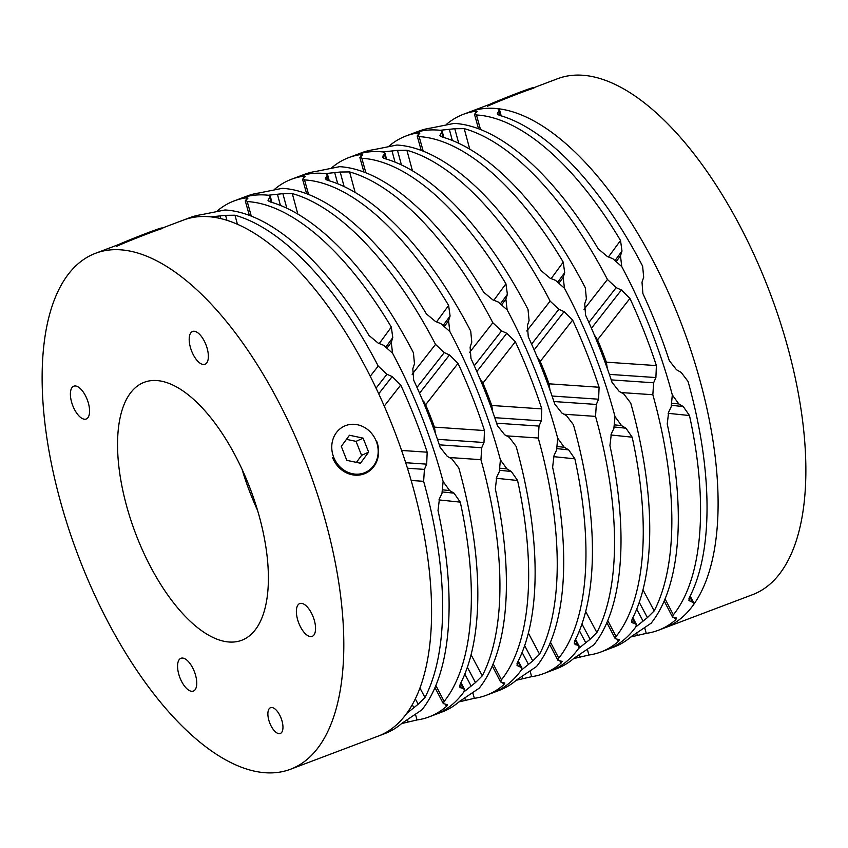 <?xml version="1.0" encoding="UTF-8"?>
<svg xmlns="http://www.w3.org/2000/svg" width="848" height="848" viewBox="0 0 848 848"><rect width="100%" height="100%" fill="white"/><g stroke="black" fill="none" stroke-linecap="round" stroke-linejoin="round"><path stroke-width="1.27" d="M533.053 87.991L557.56 78.726A275.791 123.055 69.3 0 1 768.595 289.179A275.791 123.055 69.3 0 1 756.066 593.208A275.791 123.055 69.3 0 1 752.494 594.702L664.726 627.87A275.791 123.055 69.3 0 0 668.298 626.375A275.791 123.055 69.3 0 1 664.726 627.87L658.249 630.308A275.791 123.055 69.3 0 1 646.25 633.371L630.859 636.954M446.355 124.444A275.791 123.055 69.3 0 1 459.743 115.826A275.791 123.055 69.3 0 1 463.315 114.332L469.792 111.883A275.791 123.055 69.3 0 1 680.827 322.335A275.791 123.055 69.3 0 1 668.298 626.375A275.791 123.055 69.3 0 0 693.102 605.313L693.759 602.811L688.936 600.522L689.371 597.596A275.791 123.055 69.3 0 0 688.035 381.43L681.156 372.389L676.513 369.77L669.337 360.707A275.791 123.055 69.3 0 0 642.879 293.535L642.01 282.204L643.685 277.254L642.625 266.155A275.791 123.055 69.3 0 0 499.398 115.339L497.235 113.876L499.493 109.625L497.447 108.639A275.791 123.055 69.3 0 0 469.792 111.883L494.161 102.682M192.358 331.568A17.543 7.823 69.3 0 1 192.581 331.473A17.543 7.823 69.3 0 1 206 344.86A17.543 7.823 69.3 0 1 205.205 364.195A17.543 7.823 69.3 0 1 204.983 364.29A17.543 7.823 69.3 0 1 191.563 350.902A17.543 7.823 69.3 0 1 192.358 331.568M270.364 707.762A13.791 6.148 69.3 0 1 270.544 707.688A13.791 6.148 69.3 0 1 281.101 718.203A13.791 6.148 69.3 0 1 280.465 733.403A13.791 6.148 69.3 0 1 280.296 733.478A13.791 6.148 69.3 0 1 269.738 722.962A13.791 6.148 69.3 0 1 270.364 707.762M299.535 603.659A17.543 7.823 69.3 0 1 299.768 603.564A17.543 7.823 69.3 0 1 313.188 616.952A17.543 7.823 69.3 0 1 312.393 636.286A17.543 7.823 69.3 0 1 312.159 636.382A17.543 7.823 69.3 0 1 298.74 622.994A17.543 7.823 69.3 0 1 299.535 603.659M73.553 386.285A17.543 7.823 69.3 0 1 73.776 386.19A17.543 7.823 69.3 0 1 87.206 399.567A17.543 7.823 69.3 0 1 86.401 418.912A17.543 7.823 69.3 0 1 86.178 419.007A17.543 7.823 69.3 0 1 72.758 405.62A17.543 7.823 69.3 0 1 73.553 386.285M180.73 658.377A17.543 7.823 69.3 0 1 180.963 658.281A17.543 7.823 69.3 0 1 194.383 671.658A17.543 7.823 69.3 0 1 193.588 690.993A17.543 7.823 69.3 0 1 193.355 691.088A17.543 7.823 69.3 0 1 179.935 677.711A17.543 7.823 69.3 0 1 180.73 658.377M142.453 383.031A137.895 61.533 69.3 0 1 144.234 382.289A137.895 61.533 69.3 0 1 249.757 487.515A137.895 61.533 69.3 0 1 243.493 639.53A137.895 61.533 69.3 0 1 241.701 640.282A137.895 61.533 69.3 0 1 136.189 535.056A137.895 61.533 69.3 0 1 142.453 383.031M294.012 767.779A275.791 123.055 69.3 0 1 290.44 769.274A275.791 123.055 69.3 0 1 79.405 558.821A275.791 123.055 69.3 0 1 91.934 254.792A275.791 123.055 69.3 0 1 95.506 253.298A275.791 123.055 69.3 0 1 306.541 463.75A275.791 123.055 69.3 0 1 294.012 767.779M415.319 698.858L418.17 704.222L406.584 713.56A275.791 123.055 69.3 0 1 381.78 734.622A275.791 123.055 69.3 0 1 378.208 736.117A275.791 123.055 69.3 0 0 381.78 734.622A275.791 123.055 69.3 0 0 394.309 430.583A275.791 123.055 69.3 0 0 183.274 220.13A275.791 123.055 69.3 0 1 210.94 216.876L225.589 215.328L226.935 220.3M257.527 510.252A137.895 61.533 69.3 0 1 242.083 469.379M489.126 104.58A25.408 0.71 -21.5 0 1 515.234 93.98A25.408 0.71 -21.5 0 1 532.682 87.821M533.805 88.309A26.277 0.742 158.5 0 0 514.376 95.209A26.277 0.742 158.5 0 0 487.377 106.276M116.314 246.461A26.277 0.742 -21.5 0 1 143.323 235.394A26.277 0.742 -21.5 0 1 162.742 228.504M161.618 228.006A25.408 0.71 158.5 0 0 144.171 234.165A25.408 0.71 158.5 0 0 118.063 244.765M376.236 441.204A25.408 22.726 65.3 0 0 345.655 425.611A25.408 22.726 65.3 0 0 333.699 457.273A25.408 22.726 65.3 0 0 364.269 472.866A25.408 22.726 65.3 0 0 376.236 441.204M376.607 441.087A26.277 23.5 -114.7 0 1 365.605 473.269A26.277 23.5 -114.7 0 1 332.617 457.708M346.811 460.358L360.474 463.231L368.626 452.111L363.114 438.119L349.45 435.247L341.299 446.366L346.811 460.358M356.425 462.383L361.577 455.365L356.065 441.373L346.45 439.349M356.065 441.373L363.114 438.119M361.577 455.365L368.626 452.111M665.065 598.9L673.354 614.842L672.517 617.015L676.704 618.086L675.655 619.824A275.791 123.055 69.3 0 1 661.822 628.813A275.791 123.055 69.3 0 1 658.249 630.308M463.315 114.332A275.791 123.055 69.3 0 1 475.325 111.279C477.212 111.035 477.625 111.353 476.555 112.233L474.498 114.332L478.526 128.758M477.127 111.448L476.555 112.233M475.05 113.441L476.438 114.978L480.509 129.521M608.461 256.965L620.524 240.493A275.791 123.055 -110.7 0 0 476.438 114.978M620.524 240.493L621.987 251.04L620.482 255.789L621.754 266.59A275.791 123.055 -110.7 0 1 672.316 394.945L678.845 403.955L683.255 406.552L689.477 415.531L668.118 413.326M673.354 614.842A275.791 123.055 -110.7 0 0 689.477 415.531M389.052 146.1A275.791 123.055 69.3 0 1 402.45 137.471A275.791 123.055 69.3 0 1 406.012 135.987L418.954 131.09A275.791 123.055 69.3 0 1 430.964 128.037L454.189 123.384A275.791 123.055 -110.7 0 1 598.275 248.899L607.412 256.552L612.807 258.693L621.754 266.59A275.791 123.055 -110.7 0 1 672.316 394.945L671.171 406.849L668.669 412.064L667.228 423.947A275.791 123.055 -110.7 0 1 651.094 623.248L631.294 636.583A275.791 123.055 69.3 0 1 617.461 645.582A275.791 123.055 69.3 0 1 613.899 647.066L607.422 649.515A275.791 123.055 69.3 0 0 610.995 648.02A275.791 123.055 69.3 0 1 607.422 649.515L600.946 651.964A275.791 123.055 69.3 0 1 588.947 655.016L573.555 658.61M594.278 334.875L597.533 339.825A172.314 76.882 69.3 0 1 606.341 362.17L607.327 368.541M639.265 602.324L647.384 617.63L635.799 626.958L636.456 624.457L631.633 622.178L632.067 619.252A275.791 123.055 69.3 0 0 630.732 403.076L623.852 394.034L619.21 391.416L612.033 382.353A275.791 123.055 69.3 0 0 585.576 315.191L584.707 303.849L586.381 298.899L585.321 287.811A275.791 123.055 69.3 0 0 442.094 136.994L439.932 135.532L442.19 131.281L440.154 130.285A275.791 123.055 69.3 0 0 412.488 133.539A275.791 123.055 69.3 0 1 440.154 130.285L454.793 128.726L458.726 143.27M469.75 149.142L464.206 128.642L454.793 128.726M464.206 128.642A275.791 123.055 69.3 0 1 607.433 279.458L584.039 309.35M597.533 339.825L629.937 298.432L621.404 289.995L616.157 287.652L607.433 279.458M629.937 298.432A275.791 123.055 69.3 0 1 656.394 365.594L606.341 362.17M621.245 392.571L652.843 394.733L653.628 382.787L655.896 377.561L656.394 365.594M652.843 394.733A275.791 123.055 69.3 0 1 654.179 610.899L642.985 589.805M647.384 617.63L654.179 610.899M635.799 626.958A275.791 123.055 69.3 0 1 610.995 648.02A275.791 123.055 69.3 0 0 635.799 626.958M331.748 167.745A275.791 123.055 69.3 0 1 345.147 159.127A275.791 123.055 69.3 0 1 348.708 157.633L361.651 152.746A275.791 123.055 69.3 0 1 373.661 149.683L396.885 145.029A275.791 123.055 -110.7 0 1 540.971 270.554L550.108 278.197L555.504 280.338L564.45 288.235A275.791 123.055 -110.7 0 1 615.012 416.591L613.867 428.505L611.366 433.71L609.924 445.592A275.791 123.055 -110.7 0 1 593.791 644.904L573.99 658.239A275.791 123.055 69.3 0 1 560.157 667.228A275.791 123.055 69.3 0 1 556.595 668.722L550.119 671.16A275.791 123.055 69.3 0 0 553.691 669.676A275.791 123.055 69.3 0 1 550.119 671.16L543.653 673.609A275.791 123.055 69.3 0 1 531.643 676.662L516.252 680.255M536.985 356.52L540.229 361.471A172.314 76.882 69.3 0 1 549.038 383.826L550.023 390.197M581.961 623.98L590.081 639.275L578.495 648.603L579.152 646.102L574.329 643.823L574.764 640.897A275.791 123.055 69.3 0 0 573.428 424.731L566.549 415.69L561.906 413.071L554.73 404.008A275.791 123.055 69.3 0 0 528.272 336.836L527.414 325.505L529.078 320.544L528.028 309.456A275.791 123.055 69.3 0 0 384.791 158.64L382.628 157.177L384.886 152.926L382.851 151.93A275.791 123.055 69.3 0 0 355.185 155.184A275.791 123.055 69.3 0 1 382.851 151.93L397.489 150.382L401.422 164.925M412.446 170.798L406.902 150.287L397.489 150.382M406.902 150.287A275.791 123.055 69.3 0 1 550.129 301.104L526.735 330.996M540.229 361.471L572.633 320.078L564.1 311.64L558.853 309.297L550.129 301.104M572.633 320.078A275.791 123.055 69.3 0 1 599.091 387.25L549.038 383.826M563.941 414.216L595.54 416.379L596.324 404.443L598.593 399.207L599.091 387.25M595.54 416.379A275.791 123.055 69.3 0 1 596.875 632.544L585.682 611.461M590.081 639.275L596.875 632.544M578.495 648.603A275.791 123.055 69.3 0 1 553.691 669.676A275.791 123.055 69.3 0 0 578.495 648.603M607.762 620.556L616.051 636.498L615.213 638.671L619.4 639.731L618.351 641.48A275.791 123.055 69.3 0 1 604.518 650.469A275.791 123.055 69.3 0 1 600.946 651.964M406.012 135.987A275.791 123.055 69.3 0 1 418.022 132.924C419.908 132.68 420.322 132.998 419.251 133.878L417.195 135.977L421.223 150.403M419.834 133.104L419.251 133.878M417.746 135.086L419.135 136.623L423.205 151.167M551.158 278.61L563.231 262.149A275.791 123.055 -110.7 0 0 419.135 136.623M563.231 262.149L564.694 272.685L563.178 277.444L564.45 288.235A275.791 123.055 -110.7 0 1 615.012 416.591L621.542 425.601L625.951 428.198L632.173 437.186L610.814 434.971M616.051 636.498A275.791 123.055 -110.7 0 0 632.173 437.186M550.458 642.201L558.747 658.143L557.91 660.316L562.097 661.376L561.047 663.125A275.791 123.055 69.3 0 1 547.214 672.114A275.791 123.055 69.3 0 1 543.653 673.609M348.708 157.633A275.791 123.055 69.3 0 1 360.718 154.58C362.605 154.336 363.018 154.654 361.948 155.534L359.891 157.633L363.93 172.059M362.531 154.749L361.948 155.534M360.442 156.742L361.831 158.269L365.901 172.812M493.854 300.266L505.927 283.794A275.791 123.055 -110.7 0 0 361.831 158.269M505.927 283.794L507.39 294.341L505.874 299.09L507.146 309.88A275.791 123.055 -110.7 0 1 557.708 438.246L564.238 447.256L568.648 449.853L574.87 458.832L553.511 456.627M558.747 658.143A275.791 123.055 -110.7 0 0 574.87 458.832M435.861 685.502L444.14 701.444L443.313 703.617L447.49 704.677L446.44 706.426A275.791 123.055 69.3 0 1 432.607 715.415A275.791 123.055 69.3 0 1 429.046 716.91A275.791 123.055 69.3 0 1 417.036 719.963L401.645 723.556M467.354 667.27L475.474 682.576L463.888 691.904A275.791 123.055 69.3 0 1 439.084 712.967A275.791 123.055 69.3 0 1 435.512 714.461A275.791 123.055 69.3 0 0 439.084 712.967A275.791 123.055 69.3 0 0 463.888 691.904L464.545 689.403L459.733 687.124L460.157 684.198A275.791 123.055 69.3 0 0 458.832 468.032L451.952 458.98L447.299 456.372L440.123 447.309A275.791 123.055 69.3 0 0 413.665 380.137L412.806 368.795L414.471 363.845L413.421 352.757A275.791 123.055 69.3 0 0 270.183 201.941L268.021 200.478L270.279 196.227L268.244 195.231A275.791 123.055 69.3 0 0 240.578 198.485A275.791 123.055 69.3 0 1 268.244 195.231L282.893 193.673L286.825 208.226M217.141 211.046A275.791 123.055 69.3 0 1 230.539 202.418A275.791 123.055 69.3 0 1 234.101 200.934A275.791 123.055 69.3 0 1 246.111 197.87C247.998 197.626 248.411 197.955 247.34 198.835L245.284 200.934L249.323 215.35M247.923 198.05L247.34 198.835M245.835 200.033L247.234 201.57L251.294 216.113M379.247 343.557L391.32 327.095A275.791 123.055 -110.7 0 0 247.234 201.57M391.32 327.095L392.783 337.631L391.267 342.391L392.55 353.181A275.791 123.055 -110.7 0 1 443.112 481.537L449.631 490.557L454.04 493.154L460.273 502.133L438.904 499.917M444.14 701.444A275.791 123.055 -110.7 0 0 460.273 502.133M179.702 221.625A275.791 123.055 69.3 0 1 183.274 220.13L189.751 217.692A275.791 123.055 69.3 0 1 201.75 214.629L224.974 209.975A275.791 123.055 -110.7 0 1 369.06 335.501L378.197 343.143L383.603 345.284L392.55 353.181A275.791 123.055 -110.7 0 1 443.112 481.537L441.967 493.451L439.455 498.656L438.013 510.538A275.791 123.055 -110.7 0 1 421.891 709.85L402.079 723.185A275.791 123.055 69.3 0 1 388.257 732.174A275.791 123.055 69.3 0 1 384.685 733.668L290.44 769.274M237.429 224.264L234.991 215.233L225.589 215.328M234.991 215.233A275.791 123.055 69.3 0 1 378.219 366.05L370.247 376.247M384.25 406.075L400.722 385.024L392.189 376.586L386.942 374.244L378.219 366.05M400.722 385.024A275.791 123.055 69.3 0 1 427.18 452.196L401.581 450.447M411.142 480.466L423.629 481.325L424.424 469.389L426.682 464.153L427.18 452.196M423.629 481.325A275.791 123.055 69.3 0 1 424.965 697.491L419.94 688.014M418.17 704.222L424.965 697.491M234.101 200.934L247.054 196.036A275.791 123.055 69.3 0 1 259.053 192.984L282.278 188.33A275.791 123.055 -110.7 0 1 426.364 313.855L435.501 321.498L440.907 323.639L449.843 331.536A275.791 123.055 -110.7 0 1 500.405 459.892L499.271 471.795L496.758 477.011L495.317 488.893A275.791 123.055 -110.7 0 1 479.194 688.194L459.383 701.529A275.791 123.055 69.3 0 1 445.55 710.529A275.791 123.055 69.3 0 1 441.988 712.013L429.046 716.91M422.378 399.821L425.622 404.772A172.314 76.882 69.3 0 1 434.43 427.127L435.416 433.487M297.839 214.088L292.295 193.588L282.893 193.673M292.295 193.588A275.791 123.055 69.3 0 1 435.522 344.405L412.128 374.297M425.622 404.772L458.026 363.379L449.493 354.941L444.246 352.598L435.522 344.405M458.026 363.379A275.791 123.055 69.3 0 1 484.484 430.551L434.43 427.127M449.345 457.517L480.933 459.68L481.728 447.733L483.985 442.508L484.484 430.551M480.933 459.68A275.791 123.055 69.3 0 1 482.268 675.845L471.075 654.751M475.474 682.576L482.268 675.845M493.154 663.846L501.444 679.789L500.606 681.962L504.793 683.032L503.744 684.771A275.791 123.055 69.3 0 1 489.911 693.77A275.791 123.055 69.3 0 1 486.349 695.254A275.791 123.055 69.3 0 1 474.339 698.317L458.948 701.9M524.658 645.625L532.777 660.931L521.191 670.259A275.791 123.055 69.3 0 1 496.387 691.321A275.791 123.055 69.3 0 1 492.815 692.816A275.791 123.055 69.3 0 0 496.387 691.321A275.791 123.055 69.3 0 0 521.191 670.259L521.849 667.758L517.026 665.479L517.46 662.542A275.791 123.055 69.3 0 0 516.125 446.377L509.256 437.335L504.602 434.717L497.426 425.654A275.791 123.055 69.3 0 0 470.969 358.481L470.11 347.15L471.774 342.2L470.725 331.102A275.791 123.055 69.3 0 0 327.487 180.285L325.325 178.822L327.582 174.582L325.547 173.586A275.791 123.055 69.3 0 0 297.881 176.84A275.791 123.055 69.3 0 1 325.547 173.586L340.186 172.027L344.118 186.571M274.445 189.39A275.791 123.055 69.3 0 1 287.843 180.772A275.791 123.055 69.3 0 1 291.405 179.278A275.791 123.055 69.3 0 1 303.414 176.225C305.301 175.981 305.715 176.299 304.644 177.179L302.588 179.278L306.626 193.704M305.227 176.395L304.644 177.179M303.139 178.387L304.527 179.924L308.598 194.468M436.55 321.911L448.624 305.439A275.791 123.055 -110.7 0 0 304.527 179.924M448.624 305.439L450.087 315.986L448.571 320.735L449.843 331.536A275.791 123.055 -110.7 0 1 500.405 459.892L506.934 468.902L511.344 471.499L517.577 480.487L496.207 478.272M501.444 679.789A275.791 123.055 -110.7 0 0 517.577 480.487M291.405 179.278L304.347 174.391A275.791 123.055 69.3 0 1 316.357 171.338L339.582 166.674A275.791 123.055 -110.7 0 1 483.667 292.2L492.805 299.853L498.2 301.983L507.146 309.88A275.791 123.055 -110.7 0 1 557.708 438.246L556.574 450.15L554.062 455.365L552.62 467.237A275.791 123.055 -110.7 0 1 536.498 666.549L516.686 679.884A275.791 123.055 69.3 0 1 502.853 688.873A275.791 123.055 69.3 0 1 499.292 690.367L486.349 695.254M479.682 378.166L482.925 383.126A172.314 76.882 69.3 0 1 491.734 405.471L492.72 411.842M355.142 192.443L349.599 171.932L340.186 172.027M349.599 171.932A275.791 123.055 69.3 0 1 492.826 322.749L469.432 352.641M482.925 383.126L515.33 341.723L506.797 333.285L501.55 330.943L492.826 322.749M515.33 341.723A275.791 123.055 69.3 0 1 541.787 408.895L491.734 405.471M506.638 435.861L538.236 438.024L539.021 426.088L541.289 420.852L541.787 408.895M538.236 438.024A275.791 123.055 69.3 0 1 539.572 654.19L528.378 633.106M532.777 660.931L539.572 654.19M644.798 628.188L646.25 633.371M675.655 619.824L674.489 617.598M475.76 112.858L475.325 111.279M671.807 405.365L683.255 406.552M678.845 403.955L672.422 403.288M621.987 251.04L615.436 259.997M616.75 260.877L620.482 255.789M500.32 115.604L499.037 110.865M497.659 112.54L498.306 114.936M631.919 636.074L632.078 636.657M637.346 635.311L636.668 632.862M688.873 598.836L690.251 601.433M692.498 601.995L689.763 596.833M423.184 401.74L423.979 401.793M653.628 382.787L611.217 379.883M609.362 374.371L655.896 377.561M588.894 322.473L616.157 287.652M621.404 289.995L591.448 328.261M452.334 140.482L449.398 129.617M642.869 620.747L636.71 609.15M596.324 404.443L553.914 401.539M552.059 396.027L598.593 399.207M531.59 344.129L558.853 309.297M564.1 311.64L534.145 349.906M395.03 162.127L392.094 151.262M585.565 642.392L579.407 630.795M587.494 649.833L588.947 655.016M618.351 641.48L617.185 639.244M418.456 134.503L418.022 132.924M614.503 427.021L625.951 428.198M621.542 425.601L615.118 424.943M564.694 272.685L558.132 281.642M559.447 282.522L563.178 277.444M443.016 137.249L441.734 132.511M440.356 134.185L441.002 136.592M574.615 657.719L574.774 658.313M580.043 656.956L579.364 654.518M631.569 620.482L632.947 623.089M635.194 623.64L632.46 618.489M530.191 671.478L531.643 676.662M561.047 663.125L559.881 660.889M361.153 156.159L360.718 154.58M557.2 448.666L568.648 449.853M564.238 447.256L557.825 446.589M507.39 294.341L500.829 303.287M502.154 304.167L505.874 299.09M385.713 158.905L384.43 154.166M383.052 155.831L383.709 158.237M517.312 679.365L517.481 679.958M522.75 678.601L522.061 676.163M574.266 642.137L575.644 644.734M577.891 645.296L575.156 640.134M415.594 714.779L417.036 719.963M446.44 706.426L445.274 704.19M246.556 199.45L246.111 197.87M442.592 491.967L454.04 493.154M449.631 490.557L443.218 489.89M392.783 337.631L386.222 346.588M387.547 347.468L391.267 342.391M271.106 202.195L269.823 197.457M268.445 199.132L269.102 201.538M402.705 722.666L402.874 723.259M408.142 721.902L407.453 719.464M459.658 685.428L461.036 688.035M463.294 688.587L460.549 683.435M424.424 469.389L407.453 468.223M405.704 462.722L426.682 464.153M376.067 388.14L386.942 374.244M392.189 376.586L378.727 393.79M220.84 218.604L220.194 216.208M413.654 707.338L412.255 704.709M481.728 447.733L439.306 444.84M437.451 439.317L483.985 442.508M416.993 387.419L444.246 352.598M449.493 354.941L419.548 393.207M280.434 205.428L277.497 194.563M470.958 685.693L464.81 674.096M472.887 693.134L474.339 698.317M503.744 684.771L502.578 682.545M303.849 177.804L303.414 176.225M499.896 470.311L511.344 471.499M506.934 468.902L500.521 468.244M450.087 315.986L443.525 324.943M444.85 325.823L448.571 320.735M328.409 180.55L327.127 175.812M325.749 177.486L326.406 179.882M460.008 701.02L460.178 701.603M465.446 700.257L464.757 697.809M516.962 663.783L518.34 666.38M520.598 666.941L517.852 661.779M539.021 426.088L496.61 423.184M494.755 417.672L541.289 420.852M474.286 365.774L501.55 330.943M506.797 333.285L476.841 371.562M337.737 183.772L334.79 172.918M528.262 664.048L522.103 652.451M95.506 253.298L123.108 242.867M161.989 228.176L183.274 220.13M501.179 115.858L499.493 109.625M693.759 602.811L690.166 596.038M664.185 600.988L672.517 617.015M443.875 137.503L442.19 131.281M636.456 624.457L632.862 617.683M606.882 622.633L615.213 638.671M386.571 159.148L384.886 152.926M579.152 646.102L575.559 639.339M549.589 644.289L557.91 660.316M271.964 202.449L270.279 196.227M464.545 689.403L460.962 682.629M434.982 687.58L443.313 703.617M329.268 180.804L327.582 174.582M521.849 667.758L518.255 660.984M492.285 665.934L500.606 681.962"/></g></svg>

